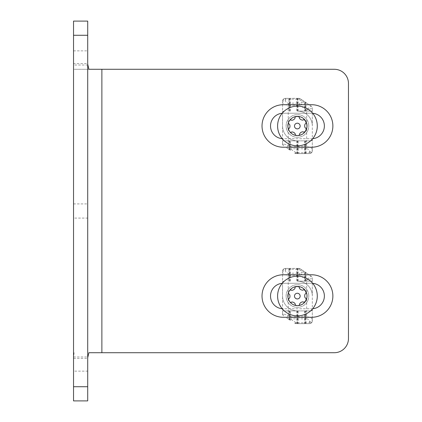 <?xml version="1.0" encoding="UTF-8"?>
<svg xmlns="http://www.w3.org/2000/svg" width="422" height="422" viewBox="0 0 422 422"><rect width="100%" height="100%" fill="white"/><g stroke="black" fill="none" stroke-linecap="round" stroke-linejoin="round"><path stroke-width="0.32" stroke-dasharray="2.11 1.58" d="M306.657 293.448A9.564 9.564 0 0 0 288.237 293.448L288.237 298.607A9.564 9.564 0 0 0 306.657 298.607L307.01 296.028A9.564 9.564 0 0 1 292.662 304.315A9.564 9.564 0 0 1 292.662 287.746A9.564 9.564 0 0 1 307.01 296.028L306.657 293.448L306.657 279.934L312.327 278.414L312.327 319.654C311.963 317.908 310.07 316.964 306.657 316.822L306.657 298.607M288.237 298.607L288.237 315.535L290.167 316.822L288.595 319.18L286.665 317.893L288.237 315.535L282.566 313.646L282.566 272.401C282.935 274.152 284.824 275.097 288.237 275.239L288.237 293.448M306.657 318.826L290.167 318.826L290.167 316.822L306.657 316.822L306.657 318.826C308.382 318.995 309.326 319.939 309.495 321.659C311.214 321.543 312.159 320.873 312.327 319.654L312.327 320.831A2.833 2.004 -0 0 1 309.495 322.835L309.495 323.663A2.833 2.833 0 0 0 312.327 320.831A2.833 2.833 0 0 1 309.495 323.663A2.833 2.833 0 0 0 312.327 320.831L312.327 309.495A1.419 1.419 0 0 1 310.908 310.908L282.566 310.908L282.566 296.028A14.881 14.881 0 0 0 297.447 310.908L310.908 310.908A1.419 1.419 0 0 0 312.327 309.495L312.327 296.028A14.881 14.881 0 0 0 297.447 281.152L312.327 281.152L312.327 296.028A14.881 14.881 0 0 0 297.447 281.152L312.327 281.152L312.327 278.414L311.067 276.057L306.657 279.934L299.62 275.239L299.62 273.234C302.437 273.055 302.727 272.111 300.475 270.402L302.046 270.043L311.067 276.057A2.833 2.833 0 0 1 312.327 278.414M298.154 281.152L298.154 268.397L298.713 268.397A2.833 2.833 0 0 1 300.285 268.872L302.046 270.043C304.241 271.91 303.429 273.641 299.62 275.239L288.237 275.239L288.237 273.234C286.512 273.066 285.567 272.121 285.399 270.402C283.679 270.518 282.735 271.188 282.566 272.401L282.566 282.566A1.419 1.419 0 0 1 283.985 281.152A1.419 1.419 0 0 0 282.566 282.566L282.566 296.028A14.881 14.881 0 0 0 297.447 310.908L282.566 310.908L282.566 313.646L283.827 316.004A2.833 2.833 0 0 1 282.566 313.646M286.665 317.893L290.362 320.356L290.362 310.908M305.95 281.152L305.95 272.649L304.531 271.699L304.531 281.152M305.95 272.649L311.067 276.057M285.399 270.402L285.399 269.225L298.713 269.225A2.833 1.377 123.7 0 1 300.285 268.872L304.531 271.699M296.74 310.908L296.74 323.663L309.495 323.663L305.95 323.663L305.95 310.908M309.495 321.659L309.495 322.835L296.181 322.835L290.167 318.826A2.833 1.377 -56.3 0 1 288.595 319.18L290.362 320.356M282.566 271.23A2.833 2.004 180 0 1 285.399 269.225L285.399 268.397A2.833 2.833 0 0 0 282.566 271.23A2.833 2.833 0 0 1 285.399 268.397L288.943 268.397L288.943 281.152M288.943 310.908L288.943 319.412M296.181 323.663A2.833 2.833 0 0 1 294.609 323.189A2.833 2.833 0 0 0 296.181 323.663L296.181 322.835A2.833 1.377 -56.3 0 1 294.609 323.189A2.833 2.833 0 0 0 296.181 323.663M304.531 310.908L304.531 323.663L298.154 323.663L298.154 310.908M290.362 281.152L290.362 268.397L296.74 268.397L296.74 281.152M285.399 268.397L298.713 268.397L298.713 269.225L300.475 270.402M300.285 268.872A2.833 2.833 0 0 0 298.713 268.397M305.386 310.908L305.386 323.663L305.95 323.663M298.154 323.663L296.74 323.663M305.386 323.663L304.531 323.663M289.513 281.152L289.513 268.397L288.943 268.397M296.74 268.397L298.154 268.397M289.513 268.397L290.362 268.397M289.513 319.792L289.513 310.908M297.304 323.663L297.304 310.908M289.793 310.908L289.793 319.981M297.589 310.908L297.589 323.663M305.101 323.663L305.101 310.908M297.589 268.397L297.589 281.152M305.101 281.152L305.101 272.079M289.793 268.397L289.793 281.152M297.304 281.152L297.304 268.397M305.386 272.269L305.386 281.152M312.681 308.74A12.755 12.755 0 0 1 311.621 308.783L283.273 308.783A12.755 12.755 0 0 1 270.523 296.028A12.755 12.755 0 0 1 283.273 283.273L311.621 283.273A12.755 12.755 0 0 1 324.376 296.028A12.755 12.755 0 0 1 311.621 308.783L283.273 308.783A12.755 12.755 0 0 1 282.212 308.74M312.681 138.68A12.755 12.755 0 0 1 311.621 138.727L283.273 138.727A12.755 12.755 0 0 1 270.523 125.972A12.755 12.755 0 0 1 283.273 113.217L311.621 113.217A12.755 12.755 0 0 1 324.376 125.972A12.755 12.755 0 0 1 311.621 138.727L283.273 138.727A12.755 12.755 0 0 1 282.212 138.68M334.293 352.718A14.174 14.174 0 0 0 348.466 338.544L348.466 83.456A14.174 14.174 0 0 0 334.293 69.282L101.876 69.282L101.876 352.718L334.293 352.718M282.212 283.32A12.755 12.755 0 0 1 283.273 283.273L311.621 283.273A12.755 12.755 0 0 1 312.681 283.32M282.212 113.26A12.755 12.755 0 0 1 283.273 113.217L311.621 113.217A12.755 12.755 0 0 1 312.681 113.26M101.876 352.718L88.889 352.718M73.534 400.9L73.534 63.616C73.412 67.072 73.602 68.96 74.108 69.282L101.876 69.282M74.108 352.718L73.534 357.318M88.889 69.282L74.108 69.282M283.273 317.286A21.258 21.258 0 0 1 262.02 296.028A21.258 21.258 0 0 1 283.273 274.775L311.621 274.775A21.258 21.258 0 0 1 332.874 296.028A21.258 21.258 0 0 1 311.621 317.286L283.273 317.286M283.273 147.225A21.258 21.258 0 0 1 262.02 125.972A21.258 21.258 0 0 1 283.273 104.714L311.621 104.714A21.258 21.258 0 0 1 332.874 125.972A21.258 21.258 0 0 1 311.621 147.225L283.273 147.225M73.534 358.383L87.707 358.383L87.707 63.616L73.534 63.616L73.534 21.1M73.534 218.084L73.534 203.916L73.534 218.084L87.707 218.084L87.707 203.916L87.707 218.084M73.534 371.138L73.534 356.97L73.534 371.138L87.707 371.138L87.707 356.97L87.707 371.138M73.534 65.03L73.534 50.862L73.534 65.03L87.707 65.03L87.707 50.862L87.707 65.03M87.707 21.1L87.707 63.616M87.707 358.383L87.707 400.9M306.657 123.393A9.564 9.564 0 0 0 297.447 116.403A9.564 9.564 0 0 1 305.734 130.751A9.564 9.564 0 0 1 289.165 130.751A9.564 9.564 0 0 1 297.447 116.403A9.564 9.564 0 0 0 288.237 123.393L288.237 128.552A9.564 9.564 0 0 0 306.657 128.552L306.657 109.873L312.327 108.354L312.327 149.599C311.963 147.848 310.07 146.903 306.657 146.761L306.657 128.552M288.237 128.552L288.237 145.474L290.167 146.761L288.595 149.119L286.665 147.832L288.237 145.474L282.566 143.585L282.566 102.346C282.935 104.092 284.824 105.036 288.237 105.178L288.237 123.393M306.657 148.766L290.167 148.766L290.167 146.761L306.657 146.761L306.657 148.766C308.382 148.934 309.326 149.879 309.495 151.598C311.214 151.482 312.159 150.812 312.327 149.599L312.327 150.77A2.833 2.004 -0 0 1 309.495 152.775L309.495 153.603A2.833 2.833 0 0 0 312.327 150.77A2.833 2.833 0 0 1 309.495 153.603A2.833 2.833 0 0 0 312.327 150.77L312.327 139.434A1.419 1.419 0 0 1 310.908 140.848L282.566 140.848L282.566 125.972A14.881 14.881 0 0 0 297.447 140.848L310.908 140.848A1.419 1.419 0 0 0 312.327 139.434L312.327 125.972A14.881 14.881 0 0 0 297.447 111.091L312.327 111.091L312.327 125.972A14.881 14.881 0 0 0 297.447 111.091L312.327 111.091L312.327 108.354L311.067 105.996L306.657 109.873L299.62 105.178L299.62 103.174C302.437 102.994 302.727 102.05 300.475 100.341L302.046 99.988L311.067 105.996A2.833 2.833 0 0 1 312.327 108.354M298.154 111.091L298.154 98.337L298.713 98.337A2.833 2.833 0 0 1 300.285 98.811L302.046 99.988C304.241 101.85 303.429 103.58 299.62 105.178L288.237 105.178L288.237 103.174C286.512 103.005 285.567 102.061 285.399 100.341C283.679 100.457 282.735 101.127 282.566 102.346L282.566 112.505A1.419 1.419 0 0 1 283.985 111.091A1.419 1.419 0 0 0 282.566 112.505L282.566 125.972A14.881 14.881 0 0 0 297.447 140.848L282.566 140.848L282.566 143.585L283.827 145.943A2.833 2.833 0 0 1 282.566 143.585M286.665 147.832L290.362 150.301L290.362 140.848M305.95 111.091L305.95 102.588L304.531 101.644L304.531 111.091M305.95 102.588L311.067 105.996M285.399 100.341L285.399 99.165L298.713 99.165A2.833 1.377 123.7 0 1 300.285 98.811L304.531 101.644M296.74 140.848L296.74 153.603L309.495 153.603L305.95 153.603L305.95 140.848M309.495 151.598L309.495 152.775L296.181 152.775L290.167 148.766A2.833 1.377 -56.3 0 1 288.595 149.119L290.362 150.301M282.566 101.169A2.833 2.004 180 0 1 285.399 99.165L285.399 98.337A2.833 2.833 0 0 0 282.566 101.169A2.833 2.833 0 0 1 285.399 98.337L288.943 98.337L288.943 111.091M288.943 140.848L288.943 149.351M296.181 153.603A2.833 2.833 0 0 1 294.609 153.128A2.833 2.833 0 0 0 296.181 153.603L296.181 152.775A2.833 1.377 -56.3 0 1 294.609 153.128A2.833 2.833 0 0 0 296.181 153.603M304.531 140.848L304.531 153.603L298.154 153.603L298.154 140.848M290.362 111.091L290.362 98.337L296.74 98.337L296.74 111.091M285.399 98.337L298.713 98.337L298.713 99.165L300.475 100.341M300.285 98.811A2.833 2.833 0 0 0 298.713 98.337M305.386 140.848L305.386 153.603L305.95 153.603M298.154 153.603L296.74 153.603M305.386 153.603L304.531 153.603M289.513 111.091L289.513 98.337L288.943 98.337M296.74 98.337L298.154 98.337M289.513 98.337L290.362 98.337M289.513 149.731L289.513 140.848M297.304 153.603L297.304 140.848M289.793 140.848L289.793 149.921M297.589 140.848L297.589 153.603M305.101 153.603L305.101 140.848M297.589 98.337L297.589 111.091M305.101 111.091L305.101 102.019M289.793 98.337L289.793 111.091M297.304 111.091L297.304 98.337M305.386 102.208L305.386 111.091M308.783 125.972A11.336 11.336 0 0 0 297.447 114.631A11.336 11.336 0 0 0 286.111 125.972A11.336 11.336 0 0 0 297.447 137.308A11.336 11.336 0 0 0 308.783 125.972A11.331 11.331 0 0 1 291.781 135.784A11.331 11.331 0 0 1 291.781 116.155A11.331 11.331 0 0 1 308.777 125.972A11.336 11.336 0 0 1 291.776 135.789A11.336 11.336 0 0 1 291.776 116.15A11.336 11.336 0 0 1 308.783 125.972M287.883 125.972A9.564 9.564 0 0 0 302.231 134.254A9.564 9.564 0 0 0 302.231 117.685A9.564 9.564 0 0 0 287.883 125.972M317.286 125.972A19.839 19.839 0 0 1 287.524 143.153A19.839 19.839 0 0 1 287.524 108.786A19.839 19.839 0 0 1 317.286 125.972M289.223 121.061A4.051 4.051 0 0 1 290.315 120.012A0.765 0.765 0 0 1 291.264 120.101A0.765 0.765 0 0 0 291.755 120.281A4.051 4.051 0 0 0 294.873 118.445A0.765 0.765 0 0 0 294.973 117.833A0.765 0.765 0 0 1 295.353 116.957A4.051 4.051 0 0 1 299.029 116.957A0.765 0.765 0 0 1 299.425 117.822A0.765 0.765 0 0 0 299.52 118.339A4.051 4.051 0 0 0 302.664 120.122A0.765 0.765 0 0 0 303.249 119.901A0.765 0.765 0 0 1 304.193 119.79A4.051 4.051 0 0 1 306.034 122.976A0.765 0.765 0 0 1 305.481 123.751A0.765 0.765 0 0 0 305.08 124.089A4.051 4.051 0 0 0 305.111 127.708A0.765 0.765 0 0 0 305.597 128.098A0.765 0.765 0 0 1 306.161 128.868A4.051 4.051 0 0 1 304.325 132.054A0.765 0.765 0 0 1 303.376 131.959A0.765 0.765 0 0 0 302.88 131.78A4.051 4.051 0 0 0 299.762 133.616A0.765 0.765 0 0 0 299.667 134.233A0.765 0.765 0 0 1 299.288 135.109A4.051 4.051 0 0 1 295.606 135.109A0.765 0.765 0 0 1 295.21 134.238A0.765 0.765 0 0 0 295.12 133.727A4.051 4.051 0 0 0 291.971 131.944A0.765 0.765 0 0 0 291.391 132.165A0.765 0.765 0 0 1 290.442 132.276A4.051 4.051 0 0 1 288.601 129.09A0.765 0.765 0 0 1 289.16 128.309A0.765 0.765 0 0 0 289.561 127.977A4.051 4.051 0 0 0 289.529 124.358A0.765 0.765 0 0 0 289.044 123.968A0.765 0.765 0 0 1 288.474 123.198A4.051 4.051 0 0 1 288.701 122.058A9.579 9.579 0 0 0 288.759 130.002M289.845 131.801A9.579 9.579 0 0 0 307.026 125.988M300.153 126.03A2.833 2.833 0 0 1 295.901 128.488A2.833 2.833 0 0 1 295.901 123.577A2.833 2.833 0 0 1 300.153 126.03M308.783 296.028A11.336 11.336 0 0 0 297.447 284.692A11.336 11.336 0 0 0 286.111 296.028A11.336 11.336 0 0 0 297.447 307.369A11.336 11.336 0 0 0 308.783 296.028A11.331 11.331 0 0 1 291.781 305.844A11.331 11.331 0 0 1 291.781 286.216A11.331 11.331 0 0 1 308.777 296.028A11.336 11.336 0 0 1 291.776 305.85A11.336 11.336 0 0 1 291.776 286.211A11.336 11.336 0 0 1 308.783 296.028M287.883 296.028A9.564 9.564 0 0 0 302.231 304.315A9.564 9.564 0 0 0 302.231 287.746A9.564 9.564 0 0 0 287.883 296.028M317.286 296.028A19.839 19.839 0 0 1 287.524 313.214A19.839 19.839 0 0 1 287.524 278.847A19.839 19.839 0 0 1 317.286 296.028M289.223 291.117A4.051 4.051 0 0 1 290.315 290.072A0.765 0.765 0 0 1 291.264 290.162A0.765 0.765 0 0 0 291.755 290.341A4.051 4.051 0 0 0 294.873 288.506A0.765 0.765 0 0 0 294.973 287.894A0.765 0.765 0 0 1 295.353 287.018A4.051 4.051 0 0 1 299.029 287.018A0.765 0.765 0 0 1 299.425 287.883A0.765 0.765 0 0 0 299.52 288.4A4.051 4.051 0 0 0 302.664 290.183A0.765 0.765 0 0 0 303.249 289.956A0.765 0.765 0 0 1 304.193 289.851A4.051 4.051 0 0 1 306.034 293.037A0.765 0.765 0 0 1 305.481 293.812A0.765 0.765 0 0 0 305.08 294.15A4.051 4.051 0 0 0 305.111 297.768A0.765 0.765 0 0 0 305.597 298.159A0.765 0.765 0 0 1 306.161 298.924A4.051 4.051 0 0 1 304.325 302.115A0.765 0.765 0 0 1 303.376 302.02A0.765 0.765 0 0 0 302.88 301.841A4.051 4.051 0 0 0 299.762 303.676A0.765 0.765 0 0 0 299.667 304.294A0.765 0.765 0 0 1 299.288 305.169A4.051 4.051 0 0 1 295.606 305.169A0.765 0.765 0 0 1 295.21 304.299A0.765 0.765 0 0 0 295.12 303.782A4.051 4.051 0 0 0 291.971 302.004A0.765 0.765 0 0 0 291.391 302.226A0.765 0.765 0 0 1 290.442 302.337A4.051 4.051 0 0 1 288.601 299.145A0.765 0.765 0 0 1 289.16 298.37A0.765 0.765 0 0 0 289.561 298.032A4.051 4.051 0 0 0 289.529 294.419A0.765 0.765 0 0 0 289.044 294.023A0.765 0.765 0 0 1 288.474 293.258A4.051 4.051 0 0 1 288.701 292.119A9.579 9.579 0 0 0 288.759 300.063M289.845 301.862A9.579 9.579 0 0 0 307.026 296.049M300.153 296.091A2.833 2.833 0 0 1 295.901 298.549A2.833 2.833 0 0 1 295.901 293.638A2.833 2.833 0 0 1 300.153 296.091M288.237 273.234L299.62 273.234M73.534 386.726L87.707 386.726M87.707 35.274L73.534 35.274M288.237 103.174L299.62 103.174M73.534 203.916L87.707 203.916M73.534 356.97L87.707 356.97M73.534 50.862L87.707 50.862"/><path stroke-width="0.63" d="M282.212 308.74A12.755 12.755 0 0 1 270.523 296.028A12.755 12.755 0 0 1 282.212 283.32M312.681 283.32A12.755 12.755 0 0 1 324.376 296.028A12.755 12.755 0 0 1 312.681 308.74M282.212 138.68A12.755 12.755 0 0 1 270.523 125.972A12.755 12.755 0 0 1 282.212 113.26M312.681 113.26A12.755 12.755 0 0 1 324.376 125.972A12.755 12.755 0 0 1 312.681 138.68M87.707 357.708L88.889 352.718L334.293 352.718A14.174 14.174 0 0 0 348.466 338.544L348.466 83.456A14.174 14.174 0 0 0 334.293 69.282L88.889 69.282L87.707 64.176M73.534 357.318L73.534 358.383M311.621 274.775A21.258 21.258 0 0 1 332.874 296.028A21.258 21.258 0 0 1 311.621 317.286L283.273 317.286A21.258 21.258 0 0 1 262.02 296.028A21.258 21.258 0 0 1 283.273 274.775L311.621 274.775M311.621 104.714A21.258 21.258 0 0 1 332.874 125.972A21.258 21.258 0 0 1 311.621 147.225L283.273 147.225A21.258 21.258 0 0 1 262.02 125.972A21.258 21.258 0 0 1 283.273 104.714L311.621 104.714M73.534 400.9L87.707 400.9L73.534 400.9L73.534 21.1L87.707 21.1L73.534 21.1M87.707 400.9L87.707 21.1M317.286 125.972A19.839 19.839 0 0 1 287.524 143.153A19.839 19.839 0 0 1 287.524 108.786A19.839 19.839 0 0 1 317.286 125.972M289.845 131.801L288.759 130.002A9.579 9.579 0 0 1 288.701 122.058L289.223 121.061A9.579 9.579 0 0 1 307.026 125.988A9.579 9.579 0 0 1 289.845 131.801A4.051 4.051 0 0 0 290.442 132.276A0.765 0.765 0 0 0 291.391 132.165A0.765 0.765 0 0 1 291.971 131.944A4.051 4.051 0 0 1 295.12 133.727A0.765 0.765 0 0 1 295.21 134.238A0.765 0.765 0 0 0 295.606 135.109A4.051 4.051 0 0 0 299.288 135.109A0.765 0.765 0 0 0 299.667 134.233A0.765 0.765 0 0 1 299.762 133.616A4.051 4.051 0 0 1 302.88 131.78A0.765 0.765 0 0 1 303.376 131.959A0.765 0.765 0 0 0 304.325 132.054A4.051 4.051 0 0 0 306.161 128.868A0.765 0.765 0 0 0 305.597 128.098A0.765 0.765 0 0 1 305.111 127.708A4.051 4.051 0 0 1 305.08 124.089A0.765 0.765 0 0 1 305.481 123.751A0.765 0.765 0 0 0 306.034 122.976A4.051 4.051 0 0 0 304.193 119.79A0.765 0.765 0 0 0 303.249 119.901A0.765 0.765 0 0 1 302.664 120.122A4.051 4.051 0 0 1 299.52 118.339A0.765 0.765 0 0 1 299.425 117.822A0.765 0.765 0 0 0 299.029 116.957A4.051 4.051 0 0 0 295.353 116.957A0.765 0.765 0 0 0 294.973 117.833A0.765 0.765 0 0 1 294.873 118.445A4.051 4.051 0 0 1 291.755 120.281A0.765 0.765 0 0 1 291.264 120.101A0.765 0.765 0 0 0 290.315 120.012A4.051 4.051 0 0 0 288.474 123.198A0.765 0.765 0 0 0 289.044 123.968A0.765 0.765 0 0 1 289.529 124.358A4.051 4.051 0 0 1 289.561 127.977A0.765 0.765 0 0 1 289.16 128.309A0.765 0.765 0 0 0 288.601 129.09A4.051 4.051 0 0 0 288.759 130.002M307.026 125.988A9.579 9.579 0 0 0 289.223 121.061M300.153 126.03A2.833 2.833 0 0 1 295.901 128.488A2.833 2.833 0 0 1 295.901 123.577A2.833 2.833 0 0 1 300.153 126.03M317.286 296.028A19.839 19.839 0 0 1 287.524 313.214A19.839 19.839 0 0 1 287.524 278.847A19.839 19.839 0 0 1 317.286 296.028M289.845 301.862L288.759 300.063A9.579 9.579 0 0 1 288.701 292.119L289.223 291.117A9.579 9.579 0 0 1 307.026 296.049A9.579 9.579 0 0 1 289.845 301.862A4.051 4.051 0 0 0 290.442 302.337A0.765 0.765 0 0 0 291.391 302.226A0.765 0.765 0 0 1 291.971 302.004A4.051 4.051 0 0 1 295.12 303.782A0.765 0.765 0 0 1 295.21 304.299A0.765 0.765 0 0 0 295.606 305.169A4.051 4.051 0 0 0 299.288 305.169A0.765 0.765 0 0 0 299.667 304.294A0.765 0.765 0 0 1 299.762 303.676A4.051 4.051 0 0 1 302.88 301.841A0.765 0.765 0 0 1 303.376 302.02A0.765 0.765 0 0 0 304.325 302.115A4.051 4.051 0 0 0 306.161 298.924A0.765 0.765 0 0 0 305.597 298.159A0.765 0.765 0 0 1 305.111 297.768A4.051 4.051 0 0 1 305.08 294.15A0.765 0.765 0 0 1 305.481 293.812A0.765 0.765 0 0 0 306.034 293.037A4.051 4.051 0 0 0 304.193 289.851A0.765 0.765 0 0 0 303.249 289.956A0.765 0.765 0 0 1 302.664 290.183A4.051 4.051 0 0 1 299.52 288.4A0.765 0.765 0 0 1 299.425 287.883A0.765 0.765 0 0 0 299.029 287.018A4.051 4.051 0 0 0 295.353 287.018A0.765 0.765 0 0 0 294.973 287.894A0.765 0.765 0 0 1 294.873 288.506A4.051 4.051 0 0 1 291.755 290.341A0.765 0.765 0 0 1 291.264 290.162A0.765 0.765 0 0 0 290.315 290.072A4.051 4.051 0 0 0 288.474 293.258A0.765 0.765 0 0 0 289.044 294.023A0.765 0.765 0 0 1 289.529 294.419A4.051 4.051 0 0 1 289.561 298.032A0.765 0.765 0 0 1 289.16 298.37A0.765 0.765 0 0 0 288.601 299.145A4.051 4.051 0 0 0 288.759 300.063M307.026 296.049A9.579 9.579 0 0 0 289.223 291.117M300.153 296.091A2.833 2.833 0 0 1 295.901 298.549A2.833 2.833 0 0 1 295.901 293.638A2.833 2.833 0 0 1 300.153 296.091M101.876 69.282L101.876 352.718M73.534 35.274L87.707 35.274M87.707 386.726L73.534 386.726"/></g></svg>
